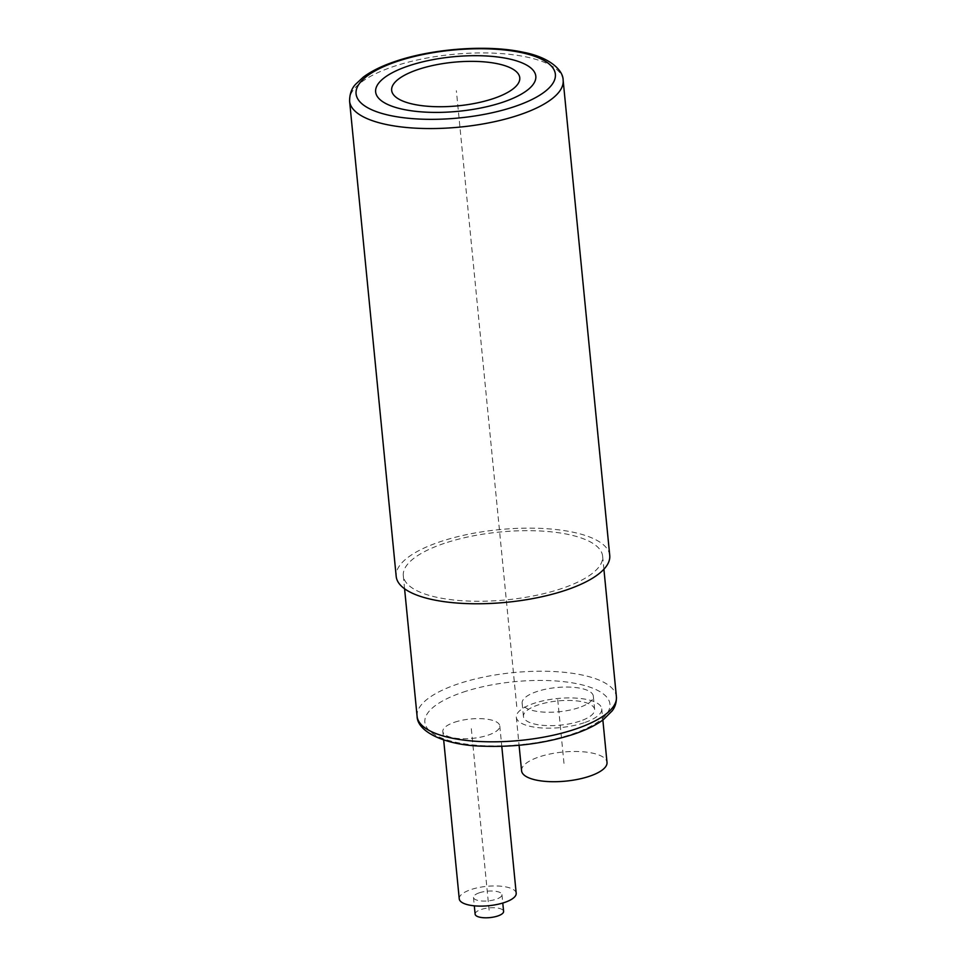 <?xml version="1.0" encoding="UTF-8"?>
<svg xmlns="http://www.w3.org/2000/svg" width="966" height="966" viewBox="0 0 966 966"><rect width="100%" height="100%" fill="white"/><g stroke="black" fill="none" stroke-linecap="round" stroke-linejoin="round"><path stroke-width="0.72" stroke-dasharray="4.83 3.62" d="M578.67 707.728A35.766 12.172 174.4 0 1 542.095 711.99A35.766 12.172 174.4 0 1 522.135 703.151A35.766 12.172 174.4 0 1 536.794 691.584A35.766 12.172 174.4 0 1 573.369 687.321A35.766 12.172 174.4 0 1 593.329 696.172A35.766 12.172 174.4 0 1 578.67 707.728M454.563 722.242A28.606 9.732 174.4 0 1 483.821 718.837A28.606 9.732 174.4 0 1 499.784 725.913A28.606 9.732 174.4 0 1 488.059 735.162A28.606 9.732 174.4 0 1 458.814 738.567A28.606 9.732 174.4 0 1 442.839 731.491A28.606 9.732 174.4 0 1 454.563 722.242M444.336 543.351A100.138 34.088 -5.6 0 0 403.305 575.736A100.138 34.088 -5.6 0 0 459.2 600.502A100.138 34.088 -5.6 0 0 561.596 588.572A100.138 34.088 -5.6 0 0 602.627 556.187A100.138 34.088 -5.6 0 0 546.732 531.421A100.138 34.088 -5.6 0 0 444.336 543.351M609.739 555.486A107.286 36.515 -5.6 0 0 549.859 528.945A107.286 36.515 -5.6 0 0 440.158 541.733A107.286 36.515 -5.6 0 0 396.193 576.424M579.986 721.119A35.766 12.172 174.4 0 1 543.411 725.381A35.766 12.172 174.4 0 1 523.451 716.53A35.766 12.172 174.4 0 1 538.11 704.963A35.766 12.172 174.4 0 1 574.673 700.7A35.766 12.172 174.4 0 1 594.633 709.551A35.766 12.172 174.4 0 1 579.986 721.119M584.164 722.737A42.915 14.611 174.4 0 1 540.284 727.845A42.915 14.611 174.4 0 1 516.339 717.231A42.915 14.611 174.4 0 1 533.92 703.357A42.915 14.611 174.4 0 1 577.801 698.237A42.915 14.611 174.4 0 1 601.758 708.851A42.915 14.611 174.4 0 1 584.164 722.737M521.58 770.771A42.915 14.611 174.4 0 1 539.173 756.897A42.915 14.611 174.4 0 1 583.053 751.79A42.915 14.611 174.4 0 1 607.01 762.403M459.248 898.827A28.606 9.732 174.4 0 1 470.973 889.577A28.606 9.732 174.4 0 1 500.231 886.16A28.606 9.732 174.4 0 1 516.194 893.236M479.341 892.801A14.309 4.866 -5.6 0 0 473.485 897.426A14.309 4.866 -5.6 0 0 481.466 900.964A14.309 4.866 -5.6 0 0 496.101 899.261A14.309 4.866 -5.6 0 0 501.958 894.637A14.309 4.866 -5.6 0 0 493.976 891.099A14.309 4.866 -5.6 0 0 479.341 892.801M475.127 914.162A14.309 4.866 174.4 0 1 480.983 909.537A14.309 4.866 174.4 0 1 495.618 907.835A14.309 4.866 174.4 0 1 503.6 911.373M516.75 706.52L456.375 90.744M557.732 699.662L564.301 766.593M471.311 728.702L489.364 912.761M462.968 692.211A92.978 31.649 174.4 0 1 592.303 688.034A92.978 31.649 174.4 0 1 571.836 734.208A92.978 31.649 174.4 0 1 442.513 738.386A92.978 31.649 174.4 0 1 462.968 692.211M417.095 716.289A100.138 34.088 174.4 0 1 458.125 683.904A100.138 34.088 174.4 0 1 560.521 671.974A100.138 34.088 174.4 0 1 616.405 696.752M563.142 80.275A107.286 36.515 -5.6 0 0 503.262 53.734A107.286 36.515 -5.6 0 0 393.56 66.509A107.286 36.515 -5.6 0 0 349.595 101.213M403.305 575.736L404.585 588.777M602.627 556.187L603.907 569.24M522.135 703.151L523.451 716.53M516.339 717.231L519.08 745.269M601.758 708.851L602.856 720.032M593.329 696.172L594.633 709.551M499.784 725.913L501.789 746.332M473.485 897.426L474.306 905.818M501.958 894.637L502.779 903.029M442.839 731.491L443.672 739.908"/><path stroke-width="1.45" d="M349.595 101.213L396.193 576.424A107.286 36.515 -5.6 0 0 456.073 602.965A107.286 36.515 -5.6 0 0 565.774 590.19A107.286 36.515 -5.6 0 0 609.739 555.486L563.142 80.275C563.287 70.144 549.497 57.211 523.186 52.224C488.084 44.496 432.84 48.493 395.468 61.353C382.065 65.845 371.318 71.122 363.228 77.183L355.73 84.163C351.66 88.28 349.62 93.956 349.595 101.213A107.286 36.515 -5.6 0 0 409.475 127.754A107.286 36.515 -5.6 0 0 519.189 114.966A107.286 36.515 -5.6 0 0 563.142 80.275M602.856 720.032L607.01 762.403A42.915 14.611 174.4 0 1 589.417 776.278A42.915 14.611 174.4 0 1 545.536 781.397A42.915 14.611 174.4 0 1 521.58 770.771L519.08 745.269M501.789 746.332L516.194 893.236A28.606 9.732 174.4 0 1 504.469 902.498A28.606 9.732 174.4 0 1 475.212 905.903A28.606 9.732 174.4 0 1 459.248 898.827L443.672 739.908M502.779 903.029L503.6 911.373A14.309 4.866 174.4 0 1 497.731 915.997A14.309 4.866 174.4 0 1 483.109 917.7A14.309 4.866 174.4 0 1 475.127 914.162L474.306 905.818M493.397 98.58A64.372 21.916 -5.6 0 0 507.561 66.618A64.372 21.916 -5.6 0 0 418.024 69.516A64.372 21.916 -5.6 0 0 403.86 101.478A64.372 21.916 -5.6 0 0 493.397 98.58M408.606 65.881A80.468 27.386 -5.6 0 0 390.904 105.825A80.468 27.386 -5.6 0 0 502.827 102.215A80.468 27.386 -5.6 0 0 520.529 62.259A80.468 27.386 -5.6 0 0 408.606 65.881M616.405 696.752A100.138 34.088 174.4 0 1 575.374 729.125A100.138 34.088 174.4 0 1 472.978 741.067A100.138 34.088 174.4 0 1 417.095 716.289C417.3 732.397 446.739 745.486 482.565 746.175C514.769 747.37 545.065 743.409 573.466 734.293C585.794 730.163 595.744 725.297 603.291 719.706L612.287 710.759C612.963 709.708 616.694 705.349 616.405 696.752L603.907 569.24M514.335 106.658A100.138 34.088 -5.6 0 0 536.371 56.934A100.138 34.088 -5.6 0 0 397.086 61.438A100.138 34.088 -5.6 0 0 375.062 111.15A100.138 34.088 -5.6 0 0 514.335 106.658M404.585 588.777L417.095 716.289"/></g></svg>

